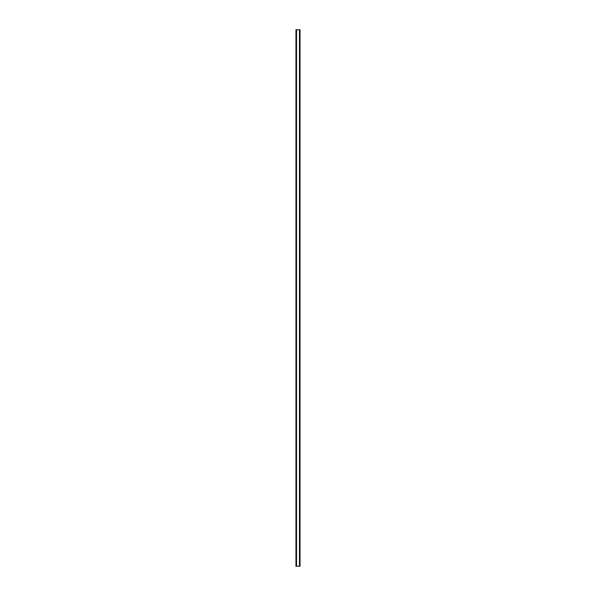 <?xml version="1.0" encoding="UTF-8"?>
<svg xmlns="http://www.w3.org/2000/svg" width="596" height="596" viewBox="0 0 596 596"><rect width="100%" height="100%" fill="white"/><g stroke="black" fill="none" stroke-linecap="round" stroke-linejoin="round"><path stroke-width="0.89" d="M300.012 29.8L295.959 29.8L295.959 566.2L300.041 566.2L300.041 29.8L300.012 566.2M296.398 29.8L296.398 566.2M296.443 29.8L296.443 566.2M296.525 29.8L296.525 566.2M299.475 29.8L299.475 566.2M299.557 29.8L299.557 566.2M299.602 29.8L299.602 566.2M295.988 29.8L295.988 566.2M296.026 29.8L296.026 566.2M296.078 29.8L296.078 566.2M299.922 29.8L299.922 566.2M299.974 29.8L299.974 566.2"/></g></svg>

